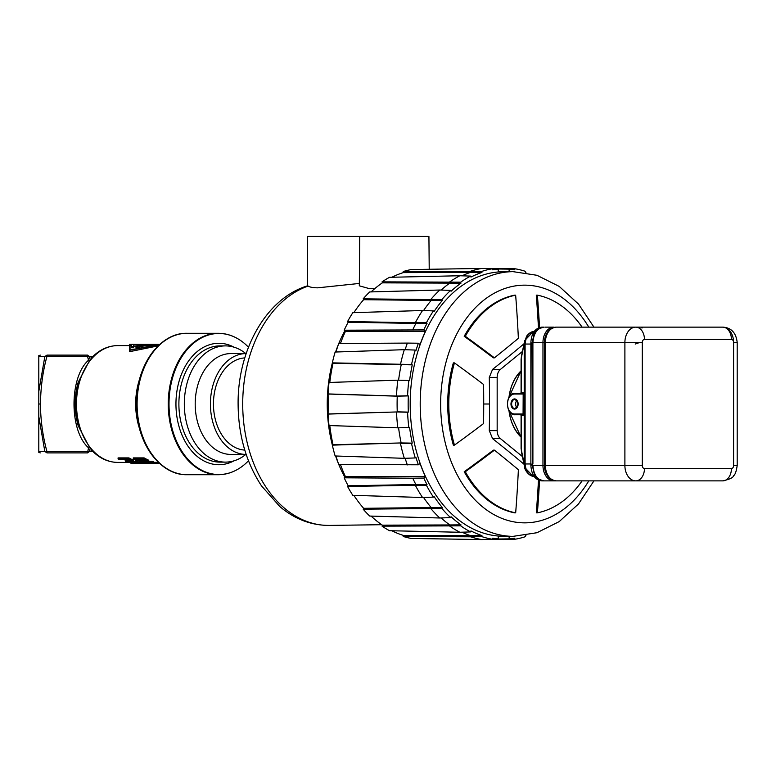 <?xml version="1.0" encoding="UTF-8"?>
<svg xmlns="http://www.w3.org/2000/svg" width="776" height="776" viewBox="0 0 776 776"><rect width="100%" height="100%" fill="white"/><g stroke="black" fill="none" stroke-linecap="round" stroke-linejoin="round"><path stroke-width="1.16" d="M92.897 451.525L91.432 451.467L92.179 450.866M91.733 356.533L92.897 356.485M89.783 356.591L92.179 357.144M89.463 447.335L88.503 447.762L89.715 451.195L92.334 450.963L89.657 451.419L87.523 452.893C96.224 452.893 96.224 452.893 87.523 452.893L89.715 451.195L92.334 450.963L89.463 447.335L78.133 425.607L75.146 404.005L78.133 382.403L89.463 360.675L92.334 357.047C99.784 349.559 108.271 345.737 117.797 345.592L129.495 345.592L129.495 350.315L129.495 344.36L130.048 344.36L130.048 349.947L159.643 344.515M89.657 451.419L46.958 451.622L46.958 452.893L44.824 451.419L46.958 451.622C42.719 435.879 40.556 420 40.459 404.005C40.711 386.885 42.884 371.015 46.958 356.388L87.523 356.388L87.523 355.117L46.958 355.117L87.523 355.117L89.657 356.591L87.523 356.388L88.503 360.248C69.18 377.058 69.171 430.942 88.503 447.762L87.523 452.893L46.958 452.893L87.504 452.893M38.8 366.34L38.8 391.453L38.8 356.378L46.958 356.388L46.958 355.117C38.257 355.117 38.257 355.117 46.958 355.117L44.824 356.591L38.8 391.453L38.8 451.632L44.824 451.419L38.8 416.557M89.463 360.675L88.503 360.248L89.715 356.815L92.334 357.047L89.657 356.591M148.973 461.487L148.158 459.935A58.413 41.303 -90 0 1 144.152 457.908L133.278 457.908L133.278 458.907L144.152 458.907A59.335 41.962 90 0 0 148.158 460.905L148.973 461.487L147.139 461.885L137.294 460.905A59.335 41.962 -90 0 1 133.278 458.907M152.174 461.342L152.174 462.283A59.335 41.962 90 0 0 153.677 462.651L153.677 461.72A58.413 41.303 -90 0 1 152.174 461.342L148.973 461.342M158.42 462.38A58.413 41.303 -90 0 1 157.848 462.341L153.677 462.341M133.579 461.245L132.968 459.945A58.413 41.303 -90 0 1 128.952 457.908L118.078 457.908L118.078 458.907L128.952 458.907A59.335 41.962 90 0 0 132.968 460.915L133.55 461.497L132.599 461.73L126.954 460.915A59.335 41.962 -90 0 1 123.937 459.47L119.087 459.47A59.335 41.962 -90 0 1 118.078 458.907M136.489 461.206L136.489 462.147A59.335 41.962 90 0 0 137.992 462.545L137.992 461.613A58.413 41.303 -90 0 1 136.489 461.206L133.579 461.206M127.894 461.206L125.615 461.206L125.615 462.147L136.489 462.147M141.368 462.302L137.992 462.302M159.604 344.544L129.495 350.315L129.495 351.693L158.188 345.863M248.475 347.221A70.538 49.877 90 0 0 239.066 339.5A70.538 49.877 90 0 0 169.013 404.005A70.538 49.877 90 0 0 239.066 468.51A70.538 49.877 90 0 0 248.475 460.789M234.051 460.818A60.722 42.942 -90 0 1 175.948 404.005L175.948 404.005A60.722 42.942 -90 0 1 234.051 347.192M148.158 459.935L148.158 460.905M144.152 458.907L144.152 457.908M148.769 460.284L148.769 461.235M147.207 461.167L146.771 460.905A59.335 41.962 -90 0 1 143.764 459.46L135.674 459.46A59.335 41.962 90 0 0 138.681 460.905L142.668 461.545L147.207 461.167M146.072 460.595L138.681 459.935A58.413 41.303 -90 0 1 137.614 459.46M146.887 460.973L146.887 461.487M146.131 460.624L146.131 461.545M142.668 460.595L142.668 461.545M141.571 460.537L141.571 461.487M140.543 460.41L140.543 461.361M139.583 460.216L139.583 461.167M138.681 459.935L138.681 460.905M146.48 462.535L146.48 463.224L151.786 462.535L142.309 462.535A59.335 41.962 -90 0 1 141.3 462.283L152.174 462.283M141.3 461.739L141.3 462.283M153.677 462.651L148.604 463.262L157.848 463.262A59.335 41.962 90 0 0 158.857 463.32L147.983 463.32A59.335 41.962 -90 0 1 146.48 463.224L136.896 463.34A59.335 41.962 -90 0 0 137.226 463.34L139.127 463.34M157.848 462.341L157.848 463.262M158.857 462.777L158.857 463.32M149.322 463.34L152.969 463.32M157.819 463.32L159.458 463.34M158.905 462.826L158.905 463.34M128.952 457.908L128.952 458.907M132.968 459.945L132.968 460.915M128.797 459.47L125.324 459.47A59.335 41.962 90 0 0 128.515 460.983L131.978 460.983A59.335 41.962 -90 0 1 128.797 459.47M130.901 460.42L128.515 460.022A58.413 41.303 -90 0 1 127.274 459.47M128.515 460.022L128.515 460.983M129.243 460.226L129.243 461.186M130.038 460.352L130.038 461.313M130.901 460.517L130.901 461.371M131.6 460.818L131.6 461.371M130.814 462.418L130.814 463.175L136.11 462.418L126.624 462.418A59.335 41.962 -90 0 1 125.615 462.147M137.992 462.545L132.939 463.224L142.183 463.224A59.335 41.962 90 0 0 143.191 463.301L132.318 463.301A59.335 41.962 -90 0 1 130.814 463.175M142.183 462.506L142.183 463.224M143.191 462.535L143.191 463.301M159.72 344.437L130.048 344.36M131.6 344.515L154.385 344.757L139.826 346.474L149.477 345.029L142.27 345.029A59.645 42.176 90 0 0 137.439 346.474L136.004 346.474L136.004 347.755L137.439 347.755A58.413 41.303 -90 0 1 139.826 346.92M136.004 346.474A59.645 42.176 -90 0 1 140.834 345.029L133.627 345.029L133.627 346.474L136.547 346.271M131.6 346.474L131.6 347.755L133.627 347.755L133.627 346.474L131.6 346.474L131.6 344.757M137.022 344.408L159.788 344.379M131.6 344.36L133.627 344.399M139.826 346.474L139.826 347.231M142.27 345.029L142.27 346.028M137.439 346.474L137.439 347.755M133.627 345.029L133.627 346.271M40.245 451.574L41.021 451.545M41.477 451.525L42.476 451.486M42.476 356.524L41.4 356.485M225.409 345.892L219.977 345.892A58.113 41.089 90 0 0 178.887 404.005A58.113 41.089 90 0 0 219.977 462.118L225.409 462.118A58.113 41.089 -90 0 1 184.319 404.005A58.113 41.089 -90 0 1 225.409 345.892A58.113 41.089 -90 0 1 245.837 353.584M245.837 454.426A58.113 41.089 -90 0 1 225.409 462.118M246.167 353.584A50.421 35.657 90 0 0 246.06 353.584L230.85 353.584A50.421 35.657 90 0 0 195.193 404.005A50.421 35.657 90 0 0 230.85 454.426L246.06 454.426A50.421 35.657 90 0 0 246.167 454.426M246.06 353.584A50.421 35.657 90 0 0 210.412 404.005A50.421 35.657 90 0 0 246.06 454.426M244.779 450.09A46.123 32.611 -90 0 1 213.448 404.005A46.123 32.611 -90 0 1 244.779 357.92M307.48 285.849L307.568 236.438L428.924 236.438L429.215 269.272M374.866 288.565L369.551 288.691L359.317 285.81L359.744 236.438M308.159 286.063A121.415 85.855 90 0 0 242.713 404.005A121.415 85.855 90 0 0 329.402 525.42C311.176 525.42 294.647 519.134 279.806 506.544L261.541 485.921C246.147 462.457 238.329 435.161 238.106 404.005C237.572 350.112 266.09 298.294 307.577 285.82L308.159 286.063C309.634 287.139 312.796 287.721 317.636 287.838L359.337 283.444M344.845 330.751A120.27 85.04 90 0 0 338.782 343.516M338.365 344.554A120.27 85.04 90 0 0 335.601 352.023M332.37 362.887A120.27 85.04 90 0 0 327.249 404.005A120.27 85.04 -90 0 0 332.37 445.123M344.845 477.259A120.27 85.04 -90 0 1 338.782 464.494M338.365 463.456A120.27 85.04 -90 0 1 335.601 455.987M362.14 236.438L356.291 236.438M414.316 236.438L408.467 236.438M462.069 275.81A135.364 95.72 -90 0 1 470.828 272.26L470.692 271.193A136.44 96.476 -90 0 1 481.828 268.447L411.231 269.563A135.587 95.875 90 0 0 403.2 271.542L403.336 272.609A134.51 95.118 90 0 0 391.841 277.255M441.137 290.069A135.364 95.72 -90 0 1 449.837 283.056L449.537 282.066A136.44 96.476 -90 0 1 459.916 275.742L389.542 277.304A135.587 95.875 90 0 0 382.054 281.863L382.355 282.852A134.51 95.118 90 0 0 371.112 291.902M506.941 271.716A132.366 93.595 90 0 0 503.692 271.639A132.366 93.595 90 0 0 498.26 271.862L498.26 269.126A135.102 95.526 90 0 0 492.644 269.815L492.517 268.748A136.178 96.292 90 0 0 481.809 271.396L481.935 272.454A135.102 95.526 90 0 0 470.954 277.08L470.654 276.091A136.178 96.292 90 0 0 460.672 282.173L460.973 283.162A135.102 95.526 90 0 0 451.05 291.262L450.594 290.399A136.178 96.292 90 0 0 441.884 299.594L430.728 299.575A136.44 96.476 -90 0 1 439.798 290.02L369.706 291.941A135.587 95.875 90 0 0 363.168 298.838L363.624 299.701A134.51 95.118 90 0 0 353.866 312.65M347.58 321.536L415.305 322.767A136.44 96.476 -90 0 1 422.561 310.497L352.818 312.689A135.587 95.875 90 0 0 347.58 321.536L348.172 322.224A134.51 95.118 90 0 0 344.166 330.198L345.485 331.274A132.366 93.595 90 0 0 340.431 343.506M405.14 349.714A135.364 95.72 -90 0 1 407.342 343.089L338.734 343.516A134.51 95.118 90 0 0 335.959 352.003M398.592 380.201A135.364 95.72 -90 0 1 401.144 365.069L400.426 364.701A136.44 96.476 -90 0 1 404.315 349.685L335.135 352.032A135.587 95.875 90 0 0 332.332 362.867L333.04 363.236A134.51 95.118 90 0 0 329.8 382.452M345.485 331.274L425.49 331.274A132.366 93.595 90 0 0 420.049 344.592L418.38 343.225A135.102 95.526 90 0 0 415.994 350.432L415.276 350.063A136.178 96.292 90 0 0 411.542 364.497L412.26 364.865A135.102 95.526 90 0 0 409.602 380.638L408.845 380.512A136.178 96.292 90 0 0 407.575 395.779L408.331 395.905A135.102 95.526 90 0 0 408.331 412.105L397.264 411.833A135.364 95.72 -90 0 1 397.264 396.177L396.507 396.051A136.44 96.476 -90 0 1 397.826 380.172L329.024 382.471A135.587 95.875 90 0 0 328.073 393.927L328.83 394.053A134.51 95.118 90 0 0 328.83 413.957L328.073 414.083A135.587 95.875 90 0 0 329.024 425.539L397.826 427.838A136.44 96.476 -90 0 1 396.507 411.959L328.83 413.957M329.8 425.558A134.51 95.118 90 0 0 333.04 444.774L332.332 445.143A135.587 95.875 90 0 0 335.135 455.978L404.315 458.325A136.44 96.476 -90 0 1 400.435 443.309L411.542 443.513A136.178 96.292 90 0 0 415.276 457.947L415.994 457.578A135.102 95.526 90 0 0 418.38 464.785L420.049 463.417A132.366 93.595 90 0 0 425.49 476.736L345.485 476.736L344.166 477.812A134.51 95.118 90 0 0 348.172 485.786L347.58 486.474A135.587 95.875 90 0 0 352.818 495.321L422.561 497.513A136.44 96.476 -90 0 1 415.305 485.243L426.451 485.32A136.178 96.292 90 0 0 433.425 497.115L434.007 496.417A135.102 95.526 90 0 0 442.33 507.553L441.884 508.416A136.178 96.292 90 0 0 450.594 517.611L451.05 516.738A135.102 95.526 90 0 0 460.973 524.848L460.672 525.837A136.178 96.292 90 0 0 470.654 531.919L470.954 530.929A135.102 95.526 90 0 0 481.935 535.556L481.809 536.614A136.178 96.292 90 0 0 492.517 539.262L492.644 538.195A135.102 95.526 90 0 0 498.26 538.883L498.26 536.148A132.366 93.595 90 0 0 503.692 536.371A132.366 93.595 90 0 0 506.941 536.294M335.959 455.997A134.51 95.118 90 0 0 338.734 464.494L418.38 464.785M340.431 464.504A132.366 93.595 90 0 0 345.485 476.736M353.866 495.36A134.51 95.118 90 0 0 363.624 508.309L363.168 509.172A135.587 95.875 90 0 0 369.706 516.059L439.788 517.99A136.44 96.476 -90 0 1 430.728 508.435L431.184 507.572L363.624 508.309M371.112 516.098A134.51 95.118 90 0 0 382.355 525.158L382.054 526.147A135.587 95.875 90 0 0 389.542 530.706L459.916 532.268A136.44 96.476 -90 0 1 449.537 525.944L449.837 524.954L382.355 525.158M391.841 530.755A134.51 95.118 90 0 0 403.336 535.401L403.2 536.458A135.587 95.875 90 0 0 411.231 538.447L481.828 539.562A136.44 96.476 -90 0 1 470.692 536.808L481.809 536.614M489.899 539.33L514.866 539.262A136.178 96.292 90 0 0 525.575 536.614L525.439 535.556A135.102 95.526 90 0 0 525.944 535.392M503.75 539.019L503.808 539.562M509.124 536.323L509.124 538.883L492.537 539.087M492.547 539.029L498.26 538.883M403.2 536.458L470.692 536.808L470.828 535.75L403.336 535.401M481.935 535.556L470.828 535.75A135.364 95.72 -90 0 1 462.069 532.2M382.054 526.147L460.672 525.837M460.973 524.848L449.837 524.954A135.364 95.72 -90 0 1 441.137 517.941M363.168 509.172L441.884 508.416M442.33 507.553L431.184 507.572A135.364 95.72 -90 0 1 423.58 497.474M347.58 486.474L415.305 485.243L415.887 484.554L348.172 485.786M425.49 476.736L423.812 478.103A135.102 95.526 90 0 0 427.033 484.631L415.887 484.554A135.364 95.72 -90 0 1 412.774 478.239L344.166 477.812M423.812 478.103L412.774 478.239M407.342 464.921A135.364 95.72 -90 0 1 405.14 458.296M332.332 445.143L401.144 442.941L333.04 444.774M408.331 412.105L407.575 412.231A136.178 96.292 90 0 0 408.845 427.498L409.602 427.372A135.102 95.526 90 0 0 412.26 443.135L401.144 442.941A135.364 95.72 -90 0 1 398.592 427.809M328.073 414.083L396.507 411.959L407.575 412.231M328.83 394.053L397.264 396.177L408.331 395.905M407.575 395.779L396.507 396.051L328.073 393.927M333.04 363.236L412.26 364.865M411.542 364.497L332.332 362.867M418.38 343.225L407.342 343.089M344.166 330.198L423.812 329.907L425.49 331.274M412.774 329.771A135.364 95.72 -90 0 1 415.887 323.456L427.033 323.379A135.102 95.526 90 0 0 423.812 329.907M348.172 322.224L415.887 323.456L415.305 322.767L426.451 322.69L427.033 323.379M423.58 310.536A135.364 95.72 -90 0 1 431.184 300.438L442.33 300.457A135.102 95.526 90 0 0 434.007 311.593L433.425 310.895A136.178 96.292 90 0 0 426.451 322.69M363.624 299.701L431.184 300.438L430.728 299.575L363.168 298.838M382.355 282.852L460.973 283.162M460.672 282.173L382.054 281.863M403.336 272.609L481.935 272.454M481.809 271.396L403.2 271.542M498.26 269.126L492.547 268.981M492.537 268.923L509.124 269.126L509.124 271.687M489.899 268.671L503.808 268.447L503.75 268.991M525.944 272.618A135.102 95.526 90 0 0 525.439 272.454L525.575 271.396A136.178 96.292 90 0 0 514.866 268.748L514.731 269.815A135.102 95.526 90 0 0 509.124 269.126M441.884 299.594L442.33 300.457M412.26 443.135L411.542 443.513M427.033 484.631L426.451 485.32M509.124 538.883A135.102 95.526 90 0 0 514.731 538.195L514.866 539.262M512.985 536.371L502.877 536.245A132.24 93.508 -90 0 1 410.184 404.005A132.24 93.508 -90 0 1 502.877 271.765L512.985 271.639A132.366 93.595 -90 0 0 420.204 404.005A132.366 93.595 -90 0 0 512.985 536.371L536.953 532.724L559.224 521.588L578.518 503.915L593.95 480.868M481.828 539.562L492.517 539.262M470.654 531.919L459.916 532.268M450.594 517.611L439.788 517.99M433.425 497.115L422.561 497.513M404.315 458.325L415.276 457.947M408.845 427.498L397.826 427.838M397.826 380.172L408.845 380.512M404.315 349.685L415.276 350.063M422.561 310.497L433.425 310.895M450.594 290.399L439.788 290.02M459.916 275.742L470.654 276.091M481.828 268.447L492.517 268.748M503.808 268.447L514.866 268.748M454.445 362.896L453.349 362.896A109.92 77.726 90 0 0 447.713 404.005A109.92 77.726 90 0 0 453.359 445.133L454.445 445.133A109.92 77.726 -90 0 1 454.445 362.896A986.82 348.899 22.2 0 1 483.584 384.489A984.831 696.382 90 0 1 483.574 423.55A986.82 349.025 157.8 0 1 454.445 445.133M524.033 343.758A983.852 347.512 157.8 0 1 492.556 369.395L489.287 377.388A983.852 695.684 90 0 1 489.54 404.005A983.852 695.684 90 0 1 489.287 430.622L492.556 438.615A983.852 347.512 22.2 0 1 524.033 464.252M538.476 480.16A985.287 696.702 90 0 1 536.303 512.839L537.399 512.839A986.82 697.789 -90 0 0 539.553 480.557M494.457 450.148L493.371 450.148A985.287 348.346 157.8 0 1 464.223 471.74A109.92 77.726 90 0 0 514.575 512.849L515.671 512.849A109.92 77.726 -90 0 1 465.309 471.74A986.82 348.899 -22.2 0 0 494.457 450.148A984.831 348.521 22.2 0 1 518.378 469.703A986.82 697.789 90 0 1 515.671 512.849M539.533 327.462A986.82 697.789 -90 0 0 537.38 295.161L536.284 295.161A985.287 696.702 90 0 1 538.466 327.85M465.299 336.289A109.92 77.726 -90 0 1 515.652 295.171L514.566 295.171A109.92 77.726 90 0 0 464.203 336.289A985.287 348.22 22.2 0 1 493.342 357.852L494.428 357.852A986.82 348.764 -157.8 0 0 465.299 336.289L464.203 336.289M522.393 351.489L500.433 369.395A9.225 6.518 90 0 0 497.164 377.388L497.164 430.622A9.225 6.518 90 0 0 500.433 438.615L522.393 456.521M537.38 295.161A109.92 77.726 -90 0 1 582.087 327.142M515.652 295.171A986.82 697.789 90 0 1 518.368 338.336A984.831 347.852 157.8 0 1 494.428 357.852M582.087 480.868A109.92 77.726 -90 0 1 537.399 512.839M464.223 471.74L465.309 471.74M556.266 327.142A15.374 10.874 90 0 0 545.392 342.517L545.392 465.493L624.893 465.493L624.893 342.517L544.946 342.517C545.528 333.253 549.301 328.132 556.266 327.142L722.728 327.142A15.374 10.874 -90 0 1 733.601 342.517A3.075 2.173 90 0 0 731.428 339.442L644.458 339.442A3.075 2.173 90 0 0 642.285 342.517L642.285 465.493A3.075 2.173 90 0 0 644.458 468.568L731.428 468.568A3.075 2.173 90 0 0 733.601 465.493L733.601 342.517L737.2 342.517L737.2 465.493C736.317 471.459 735.095 474.893 733.533 475.775C733.174 477.667 729.576 479.364 722.728 480.868L635.767 480.868L722.728 480.868A12.3 8.701 -90 0 0 731.428 468.568M550.747 329.063A14.608 10.331 90 0 0 544.451 342.517L544.451 465.493A14.608 10.331 90 0 0 550.747 478.947M640.801 480.868L543.792 480.868C537.293 479.956 533.665 474.834 532.918 465.493L542.967 465.493L542.967 342.517A15.374 10.874 -90 0 1 553.841 327.142L544.859 327.142M642.285 327.909A1.533 1.086 -90 0 1 643.226 327.142L640.801 327.142A1.533 1.086 -90 0 1 641.742 327.909M532.472 342.429L532.918 342.517C533.665 333.176 537.293 328.054 543.792 327.142L541.735 327.142C535.081 328.141 531.453 333.263 530.871 342.517L530.871 465.493C531.57 474.912 535.197 480.034 541.735 480.868L628.696 480.868M544.859 480.868L556.266 480.868C549.301 479.878 545.528 474.757 544.946 465.493L545.392 465.493A15.374 10.874 90 0 0 556.266 480.868M532.472 465.581L532.006 344.049L532.899 344.049L532.899 463.961M534.227 331.75L533.044 331.75L524.702 340.548L521.084 359.424L521.084 392.908M530.871 344.049L525.1 344.049C525.885 336.58 528.786 332.477 533.801 331.75C531.657 331.391 529.232 332.904 526.526 336.27L524.217 343.884L525.1 344.049L525.1 463.961L524.217 464.116L524.566 466.793C524.101 469.238 529.271 476.755 533.801 476.26C528.776 475.523 525.876 471.42 525.1 463.961L530.871 463.961M524.217 343.884L521.656 354.942M521.501 452.36L524.702 467.462L533.044 476.26L533.801 476.26M521.142 415.354L520.648 414.762A0.766 0.766 -90 0 1 521.414 415.538L520.492 414.694L521.191 415.461L521.22 449.217L524.217 464.116M521.22 358.793L521.191 392.549L520.492 393.316L521.414 392.472A0.766 0.766 -90 0 1 520.657 393.248L521.142 392.656M522.316 393.248A0.766 0.766 90 0 0 523.072 392.472L523.402 394.014L514.566 394.014A0.766 0.543 -90 0 1 515.109 393.248L522.316 393.248L523.179 394.014L523.072 415.538A0.766 0.766 90 0 0 522.316 414.762L515.109 414.762A0.766 0.543 90 0 1 514.566 413.996L523.179 413.996L520.648 414.762M516.855 400.426A4.607 3.259 -90 0 0 516.855 407.584M521.656 453.038L521.22 449.217M532.006 343.322L530.871 342.517M639.569 342.517L635.224 344.049M530.871 465.493L532.006 464.688M521.084 415.102L521.084 448.586M524.343 344.049L524.343 463.961M521.084 359.424L521.511 355.631M91.917 357.183L91.432 356.543M91.917 450.827L92.325 450.953C99.784 458.451 108.271 462.273 117.797 462.418A58.413 41.303 -90 0 1 76.484 404.005A58.413 41.303 -90 0 1 117.797 345.592M139.69 378.853A58.413 41.303 90 0 0 139.69 429.157M165.889 468.035A69.995 49.489 -90 0 1 136.382 404.005L136.382 404.005A69.995 49.489 -90 0 1 165.889 339.975M137.1 404.005A70.713 50.003 90 0 0 187.103 474.718C159.536 475.562 135.703 441.505 136.382 404.005L136.382 404.005C135.713 366.505 159.536 332.448 187.103 333.292A70.713 50.003 90 0 0 137.1 404.005M228.28 473.282A70.713 50.003 -90 0 1 218.24 474.718A70.713 50.003 -90 0 1 168.237 404.005A70.713 50.003 -90 0 1 218.24 333.292A70.713 50.003 -90 0 1 228.28 334.728M38.8 404.005L40.459 404.005M588.79 480.868A118.854 84.041 -90 0 1 495.748 515.584A118.854 84.041 -90 0 1 440.652 404.005A118.854 84.041 90 0 1 495.748 292.426A118.854 84.041 90 0 1 588.79 327.142M489.54 404.005L483.72 404.005M500.433 438.615L492.556 438.615M489.287 430.622L497.164 430.622M497.164 377.388L489.287 377.388M492.556 369.395L500.433 369.395M644.458 468.568A12.3 8.701 90 0 1 635.767 480.868A15.374 10.874 -90 0 1 624.893 465.493L642.285 465.493M641.616 342.517L624.893 342.517A15.374 10.874 -90 0 1 635.767 327.142A12.3 8.701 90 0 1 644.458 339.442M554.384 480.664A1.533 1.086 90 0 1 553.841 480.868A15.374 10.874 -90 0 1 542.967 465.493L544.946 465.493L544.995 342.517M544.946 342.517L532.918 342.517L532.899 344.049M733.601 465.493L737.2 465.493M731.428 339.442A12.3 8.701 -90 0 0 722.728 327.142C731.244 327.627 736.075 332.749 737.2 342.517M553.841 327.142A1.533 1.086 90 0 1 554.384 327.346M524.343 344.69L525.08 344.69M524.207 463.32L524.207 344.69M521.414 415.538L523.072 415.538M523.402 413.996L523.402 394.014M523.072 392.472L521.414 392.472M514.566 394.014A9.991 7.062 -90 0 0 507.494 404.005A9.991 7.062 -90 0 0 514.566 413.996M514.566 398.932A5.073 3.589 90 0 1 518.145 404.005A5.073 3.589 90 0 1 514.566 409.078A5.073 3.589 90 0 1 510.977 404.005A5.073 3.589 90 0 1 514.566 398.932M518.145 403.947A4.607 3.259 -90 0 0 514.886 399.397A4.607 3.259 -90 0 0 511.627 404.005A4.607 3.259 -90 0 0 514.886 408.613A4.607 3.259 -90 0 0 518.145 404.063M525.08 463.32L524.343 463.32M521.084 370.831A39.974 28.266 90 0 0 508.988 397.264A39.198 27.723 -90 0 1 521.084 371.238M521.084 436.772A39.198 27.723 -90 0 1 508.998 410.766A39.974 28.266 90 0 0 521.084 437.179M78.153 425.646C74.137 411.222 74.137 396.788 78.153 382.364M117.797 462.418L126.624 462.418M187.103 333.292L218.24 333.292C225.525 333.321 232.47 335.387 239.066 339.5M187.103 474.718L218.24 474.718C225.525 474.689 232.47 472.623 239.066 468.51M130.048 345.592L131.6 345.592M38.8 452.398L40.284 452.893M38.8 355.612L40.284 355.117M381.695 524.702L329.402 525.42M498.26 536.371L503.692 536.371M498.26 271.639L503.692 271.639M593.95 327.142L578.518 304.095L559.224 286.422L536.953 275.286L512.985 271.639M532.006 344.049L533.898 334.262C534.567 331.187 537.865 328.82 543.792 327.142M543.792 480.868C538.146 479.267 535.042 477.24 534.451 474.786L532.006 463.961M515.109 393.248C504.992 392.559 504.992 415.451 515.109 414.762M514.886 399.397C518.814 402.463 518.814 405.538 514.886 408.613M521.084 437.315L508.707 410.232M508.707 397.778L521.084 370.695M521.453 452.107L524.46 466.279M521.462 355.893L524.469 341.721"/></g></svg>

